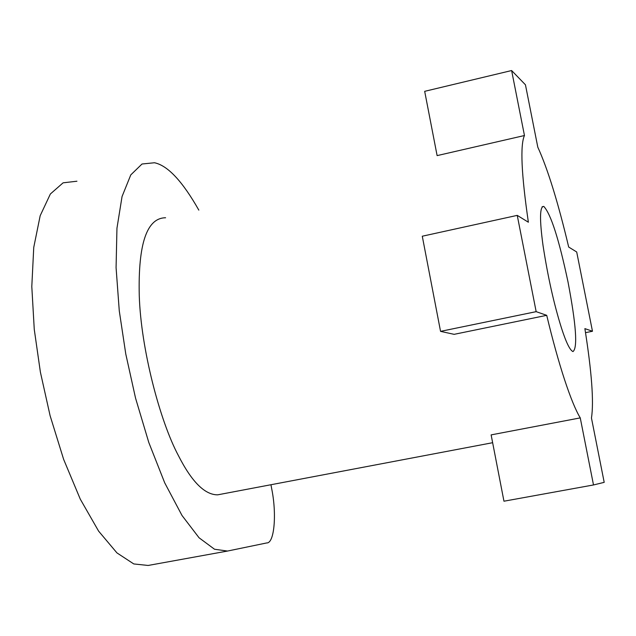 <?xml version="1.0" encoding="UTF-8"?>
<svg xmlns="http://www.w3.org/2000/svg" width="636" height="636" viewBox="0 0 636 636"><rect width="100%" height="100%" fill="white"/><g stroke="black" fill="none" stroke-linecap="round" stroke-linejoin="round"><path stroke-width="0.95" d="M270.952 484.735L271.667 488.631C276.883 513.769 274.418 543.438 266.754 542.937L227.497 551.054L214.515 549.242L199.068 537.786L182.007 515.478L164.724 482.867L148.784 442.449L135.548 398.136L125.785 354.037L119.274 310.861L116.078 267.629L116.952 228.252L122.056 196.516L130.785 174.892L142.019 164.009L154.484 162.752C167.713 165.511 182.5 181.3 198.829 210.119M492.646 442.704L217.703 494.832C204.832 494.927 191.714 481.818 178.358 455.503C159.954 421.104 140.938 348.933 139.268 295.764C138.012 243.922 146.789 217.917 165.599 217.766M511.622 70.54L424.681 91.33L437.115 155.613L524.462 135.524L511.622 70.54L525.447 84.795L537.802 147.17C547.715 168.842 558.003 202.137 568.687 247.046L576.701 251.991L592.474 331.261L584.882 328.621C591.75 372.084 593.945 401.896 591.464 418.051L604.2 482.35L593.499 484.958L580.255 417.892L491.127 434.889L503.958 501.208L593.499 484.958M440.549 331.356L454.112 334.337L546.714 315.329L536.164 311.656L440.549 331.356L422.28 236.218L517.243 215.373L528.373 222.226C521.361 174.073 520.057 145.167 524.462 135.524M536.164 311.656L517.243 215.373M592.474 331.261L585.525 332.668M561.429 327.89C554.02 304.398 547.882 276.938 543.033 245.512C539.463 219.261 539.726 206.231 543.812 206.422C550.911 214.101 558.972 239.287 568.012 281.971C576.137 324.718 577.79 347.924 572.98 351.581C569.928 350.253 566.072 342.359 561.429 327.89M546.714 315.329C552.644 340.006 558.599 361.471 564.577 379.724C570.524 397.715 575.747 410.435 580.255 417.892M227.497 551.054L148.14 565.46L133.783 563.941L116.945 552.899L98.612 531.132L80.279 499.141L63.64 459.383L50.101 415.69L40.394 372.147L34.265 329.416L31.8 286.558L33.748 247.404L40.179 215.707L50.379 193.972L63.099 182.826L76.94 181.22M543.812 206.422L542.103 206.795"/></g></svg>
